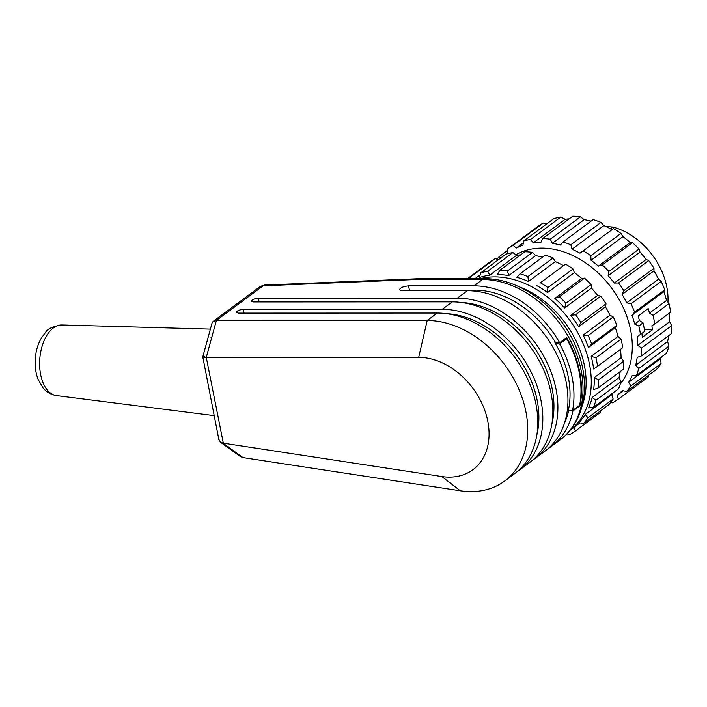 <?xml version="1.0" encoding="UTF-8"?>
<svg xmlns="http://www.w3.org/2000/svg" width="707" height="707" viewBox="0 0 707 707"><rect width="100%" height="100%" fill="white"/><g stroke="black" fill="none" stroke-linecap="round" stroke-linejoin="round"><path stroke-width="1.06" d="M405.562 290.718L409.415 290.153L475.024 290.126A88.649 65.778 53.4 0 1 555.437 342.382L554.933 342.754A88.649 65.778 53.4 0 1 555.446 343.637A88.649 65.778 53.4 0 1 568.393 410.21A88.649 65.778 53.4 0 1 568.207 411.032L568.702 410.661A88.649 65.778 53.4 0 1 564.601 422.724M210.969 337.769L211.658 337.769L210.969 337.769L211.658 337.769L206.276 357.415L223.324 443.183L441.857 476.545A65.318 48.465 -126.6 0 0 487.83 421.399A65.318 48.465 -126.6 0 0 418.694 357.344L206.647 357.424M568.702 410.661L572.917 410.988A93.315 69.242 53.4 0 1 551.425 446.364L559.962 440.028C587.632 419.11 590.919 378.872 574.685 343.911C558.123 306.723 519.53 278.204 484.666 278.735L417.669 278.761L264.922 285.027A9.332 4.861 87.7 0 0 263.119 285.796L216.209 320.571L427.196 320.501A93.315 69.242 53.4 0 1 516.799 384.758A93.315 69.242 53.4 0 1 504.683 481.016A93.315 69.242 53.4 0 1 460.292 490.782L242.846 457.579M216.209 320.571L213.187 321.34L212.127 322.993M206.276 357.406C202.423 357.115 201.893 356.867 204.677 356.646M232.921 450.695L233.637 450.845L232.921 450.695M223.324 443.183L220.398 442.184L218.799 439.259M242.846 457.588L240.168 456.395L220.398 442.184M461.662 302.508A88.649 65.778 53.4 0 1 551.84 424.12M504.683 481.016L514.74 473.566A93.315 69.242 -126.6 0 0 526.848 377.299A93.315 69.242 -126.6 0 0 437.244 313.051L238.294 313.121L236.271 312.388C236.969 310.788 239.32 309.79 243.323 309.392L442.273 309.321A93.315 69.242 53.4 0 1 531.876 373.579A93.315 69.242 53.4 0 1 519.76 469.837A93.315 69.242 53.4 0 1 517.188 471.622M446.585 313.678A88.649 65.778 53.4 0 1 536.763 435.3M519.76 469.837L529.808 462.387A93.315 69.242 -126.6 0 0 541.924 366.12A93.315 69.242 -126.6 0 0 452.321 301.871L253.371 301.942L251.347 301.209C252.046 299.609 254.396 298.61 258.391 298.213L457.349 298.142A93.315 69.242 53.4 0 1 546.953 362.399A93.315 69.242 53.4 0 1 534.837 458.657A93.315 69.242 53.4 0 1 532.265 460.443M534.837 458.657L544.885 451.207A93.315 69.242 -126.6 0 0 557.001 354.949A93.315 69.242 -126.6 0 0 467.398 290.692L402.053 290.718L399.428 289.764C400.33 287.687 403.388 286.388 408.584 285.875L473.929 285.849A93.315 69.242 53.4 0 1 559.644 342.709L566.687 337.495A93.315 69.242 53.4 0 1 579.952 405.774L572.917 410.988M579.095 405.703L579.952 405.774M551.425 446.364A93.315 69.242 53.4 0 1 548.058 448.653M559.644 342.709L555.437 342.382M417.554 278.77L415.645 279.539L263.119 285.796A9.332 6.92 -126.6 0 0 259.752 286.856L213.602 321.066M568.393 410.21L572.582 410.528L579.616 405.314A93.315 69.242 -126.6 0 0 566.678 338.741L565.158 338.626M572.582 410.528A93.315 69.242 -126.6 0 0 559.644 343.964L566.678 338.741M559.644 343.964L555.446 343.637M497.003 259.283A93.315 69.242 53.4 0 1 499.107 256.721L507.423 250.543M501.051 257.772L499.107 256.721M507.343 249.111A93.315 69.242 53.4 0 1 513.185 245.373L543.338 223.014A93.315 69.242 53.4 0 0 537.506 226.753L507.343 249.111L507.599 253.61A89.586 66.467 -126.6 0 0 507.414 253.751M523.339 242.81L516.243 248.077L513.185 245.373M543.338 223.014L546.599 223.995M523.648 241.016A93.315 69.242 53.4 0 1 530.648 239.399L560.81 217.04A93.315 69.242 53.4 0 0 553.811 218.649L523.648 241.016L522.915 245.294A89.586 66.467 -126.6 0 0 516.243 248.077M560.81 217.04L565.14 219.285L533.281 242.908L530.648 239.399M542.623 238.577A93.315 69.242 53.4 0 1 550.311 239.196L580.474 216.828A93.315 69.242 53.4 0 0 572.785 216.218L542.623 238.577L540.917 242.386A89.586 66.467 -126.6 0 0 533.281 242.908M580.474 216.828L584.159 219.674L552.308 243.288L550.311 239.196M562.975 241.98A93.315 69.242 53.4 0 1 570.832 244.781L600.985 222.413A93.315 69.242 53.4 0 0 593.138 219.612L562.975 241.98L560.386 245.064A89.586 66.467 -126.6 0 0 552.308 243.288M600.985 222.413L603.866 225.595L572.007 249.218L570.832 244.781M613.482 228.608L579.979 253.168L613.482 228.608A93.315 69.242 53.4 0 1 620.967 233.407L622.911 236.642L591.052 260.264L590.805 255.766L620.967 233.407M583.328 250.967A93.315 69.242 53.4 0 1 590.805 255.766M632.438 242.589L602.276 264.948L598.369 266.124L630.229 242.501L632.438 242.589A93.315 69.242 53.4 0 1 639.031 249.058L640.003 252.081L608.144 275.695L608.877 271.417L639.031 249.058M602.276 264.948A93.315 69.242 53.4 0 1 608.877 271.417M648.699 260.6L618.545 282.959L614.312 283.065L646.171 259.442L648.699 260.6A93.315 69.242 53.4 0 1 653.966 268.298L653.966 270.834L622.107 294.457L623.813 290.657L653.966 268.298M618.545 282.959A93.315 69.242 53.4 0 1 623.813 290.657M661.169 281.413L631.015 303.771L626.702 302.826L658.562 279.203L661.169 281.413A93.315 69.242 53.4 0 1 664.748 289.817L663.855 291.646L631.996 315.26L634.594 312.176L664.748 289.817M631.015 303.771A93.315 69.242 53.4 0 1 634.594 312.176M671.65 325.688L641.488 348.047A93.315 69.242 53.4 0 1 641.09 356.134L671.243 333.775A93.315 69.242 53.4 0 0 671.65 325.688L669.644 321.72L637.785 345.343A89.586 66.467 -126.6 0 0 637.14 336.7L644.669 331.406A93.315 69.242 -126.6 0 0 643.025 322.869L638.845 325.971A93.315 69.242 53.4 0 1 640.48 334.508M635.717 365.192L667.576 341.569L668.946 346.13L638.783 368.488L635.717 365.192A89.586 66.467 -126.6 0 0 637.184 357.309L641.09 356.134M638.783 368.488A93.315 69.242 53.4 0 1 636.362 375.576L666.515 353.217A93.315 69.242 53.4 0 0 668.946 346.13M628.647 382.275L660.497 358.652L661.063 363.548L630.9 385.907L628.647 382.275A89.586 66.467 -126.6 0 0 632.129 375.682L636.362 375.576M630.9 385.907A93.315 69.242 53.4 0 1 626.623 391.51L656.785 369.151A93.315 69.242 53.4 0 0 661.063 363.548M648.664 375.17L648.54 376.76L618.378 399.119L617.052 395.416A89.586 66.467 -126.6 0 0 622.31 390.564L626.623 391.51M617.052 395.416L623.309 390.785M618.378 399.119A93.315 69.242 53.4 0 1 612.545 402.857L610.954 402.124M600.535 410.855L600.614 412.296L575.48 430.925A93.315 69.242 53.4 0 1 569.639 434.664L566.97 433.859M613.128 399.084L588.003 417.722A93.315 69.242 53.4 0 1 583.726 423.325L608.851 404.687A93.315 69.242 53.4 0 0 613.128 399.084L611.953 394.647L585.122 414.541A89.586 66.467 53.4 0 1 578.786 422.839L583.726 423.325M621.011 381.665L595.877 400.303A93.315 69.242 53.4 0 1 593.456 407.382L618.59 388.753A93.315 69.242 53.4 0 0 621.011 381.665L619.023 377.573L592.192 397.467A89.586 66.467 53.4 0 1 588.604 407.948L593.456 407.382M623.724 361.224L598.59 379.862A93.315 69.242 53.4 0 1 598.184 387.94L623.318 369.31A93.315 69.242 53.4 0 0 623.724 361.224L621.091 357.715L594.26 377.609A89.586 66.467 53.4 0 1 593.659 389.584L598.184 387.94M621.073 339.148L595.939 357.786A93.315 69.242 53.4 0 1 597.583 366.314L622.717 347.685A93.315 69.242 53.4 0 0 621.073 339.148L618.015 336.444L591.185 356.337A89.586 66.467 53.4 0 1 593.615 368.974L597.583 366.314M588.109 335.586L583.178 335.1L610.008 315.207L613.243 316.948L588.109 335.586A93.315 69.242 53.4 0 1 591.688 343.982L616.822 325.353L615.302 327.641L588.471 347.535L591.688 343.982M613.243 316.948A93.315 69.242 53.4 0 1 616.822 325.353M575.639 314.765L570.788 315.331L597.618 295.438L600.773 296.136L575.639 314.765A93.315 69.242 53.4 0 1 580.907 322.463L606.04 303.833L605.413 306.838L578.582 326.731L580.907 322.463M600.773 296.136A93.315 69.242 53.4 0 1 606.04 303.833M559.378 296.754L554.854 298.398L581.684 278.496L584.503 278.125L559.378 296.754A93.315 69.242 53.4 0 1 565.971 303.223L591.105 284.594L591.45 288.076L564.619 307.969L565.971 303.223M584.503 278.125A93.315 69.242 53.4 0 1 591.105 284.594M540.422 282.782L565.556 264.144L540.422 282.782A93.315 69.242 53.4 0 1 547.898 287.581L573.032 268.943L574.367 272.646L547.527 292.539L547.898 287.581M565.556 264.144A93.315 69.242 53.4 0 1 573.032 268.943M553.06 257.949A93.315 69.242 53.4 0 0 545.212 255.147L520.078 273.786A93.315 69.242 53.4 0 1 527.926 276.587L553.06 257.949L555.313 261.59L528.483 281.483L527.926 276.587M532.548 252.372A93.315 69.242 53.4 0 0 524.85 251.754L499.725 270.392A93.315 69.242 53.4 0 1 507.414 271.002L532.548 252.372L535.614 255.669L508.784 275.562L507.414 271.002M512.884 252.576A93.315 69.242 53.4 0 0 505.876 254.193L480.742 272.822A93.315 69.242 53.4 0 1 487.75 271.205L512.884 252.576L516.587 255.28L489.757 275.173L487.75 271.205M467.627 278.744A93.315 69.242 53.4 0 1 470.279 277.188L495.413 258.55A93.315 69.242 53.4 0 0 489.58 262.288L467.38 278.744M668.999 303.612L653.074 315.419L649.477 313.113L666.568 300.448L668.999 303.612A93.315 69.242 53.4 0 1 670.643 312.149L654.717 323.956A93.315 69.242 53.4 0 0 653.074 315.419M644.324 329.268L652.322 329.886A89.586 66.467 53.4 0 0 651.907 325.75L654.717 323.956M641.488 348.047L637.785 345.343M661.531 356.911A89.586 66.467 53.4 0 1 660.497 358.652M668.769 335.604A89.586 66.467 53.4 0 1 667.576 341.569M626.702 302.826A89.586 66.467 -126.6 0 0 622.107 294.457M653.966 270.834A89.586 66.467 53.4 0 1 658.562 279.203M614.312 283.065A89.586 66.467 -126.6 0 0 608.144 275.695M640.003 252.081A89.586 66.467 53.4 0 1 646.171 259.442M598.369 266.124A89.586 66.467 -126.6 0 0 591.052 260.264M622.911 236.642A89.586 66.467 53.4 0 1 630.229 242.501M579.979 253.168A89.586 66.467 -126.6 0 0 572.007 249.218M603.866 225.595A89.586 66.467 53.4 0 1 611.838 229.545M584.159 219.674A89.586 66.467 53.4 0 1 591.087 221.132M565.14 219.285A89.586 66.467 53.4 0 1 569.188 218.887M515.889 254.767A83.983 62.313 53.4 0 1 608.736 284.329A83.983 62.313 53.4 0 1 620.278 384.122M638.845 325.971L634.709 324.071A89.586 66.467 -126.6 0 0 631.996 315.26M634.709 324.071L639.428 320.571L643.025 322.869M639.428 320.571A89.586 66.467 -126.6 0 0 638.129 316.002L648.178 308.544A89.586 66.467 53.4 0 1 649.477 313.113M663.855 291.646A89.586 66.467 53.4 0 1 666.568 300.448M652.322 329.886L642.274 337.336A89.586 66.467 -126.6 0 0 641.894 333.465M669.025 313.342A89.586 66.467 53.4 0 1 669.644 321.72M605.846 226.487L612.81 227.027A62.985 46.733 53.4 0 1 667.938 302.225M612.81 227.027L610.441 228.785M471.481 278.744L470.279 277.188M480.177 274.82L474.883 278.744M495.413 258.55L498.241 259.849M480.742 272.822L479.39 277.568A89.586 66.467 53.4 0 1 489.757 275.173M499.725 270.392L497.401 274.652A89.586 66.467 53.4 0 1 508.784 275.562M520.078 273.786L516.861 277.338A89.586 66.467 53.4 0 1 528.483 281.483M536.454 285.434A89.586 66.467 53.4 0 1 547.527 292.539M554.854 298.398A89.586 66.467 53.4 0 1 564.619 307.969M570.788 315.331A89.586 66.467 53.4 0 1 578.582 326.731M583.178 335.1A89.586 66.467 53.4 0 1 588.471 347.535M595.939 357.786L591.185 356.337M598.59 379.862L594.26 377.609M595.877 400.303L592.192 397.467M588.003 417.722L585.122 414.541M575.48 430.925L573.527 427.691L579.926 422.945M573.527 427.691A89.586 66.467 53.4 0 1 572.157 428.742L570.196 430.201M516.587 255.28A89.586 66.467 53.4 0 1 520.635 254.882M535.614 255.669A89.586 66.467 53.4 0 1 542.534 257.136M555.313 261.59A89.586 66.467 53.4 0 1 563.285 265.54M574.367 272.646A89.586 66.467 53.4 0 1 581.684 278.496M591.45 288.076A89.586 66.467 53.4 0 1 597.618 295.438M605.413 306.838A89.586 66.467 53.4 0 1 610.008 315.207M615.302 327.641A89.586 66.467 53.4 0 1 618.015 336.444M620.481 349.338A89.586 66.467 53.4 0 1 621.091 357.715M620.216 371.608A89.586 66.467 53.4 0 1 619.023 377.573M612.987 392.906A89.586 66.467 53.4 0 1 611.953 394.647M56.427 395.584C51.019 394.762 46.538 392.173 42.977 387.825L38.134 379.447C35.606 372.819 34.678 365.616 35.35 357.839C36.013 350.486 38.01 343.902 41.342 338.087L45.593 332.325C47.466 328.826 52.892 326.369 61.889 324.964A35.43 19.964 94.4 0 0 39.804 358.776A35.43 19.964 94.4 0 0 56.419 395.584L214.212 415.636M216.36 320.571L211.658 337.769M222.935 443.121L242.996 457.606M418.694 357.344L427.196 320.501L437.244 313.051M244.039 313.121L243.323 309.392M442.273 309.321L452.321 301.871M259.115 301.942L258.391 298.213M457.349 298.142L467.398 290.692M475.024 290.126L473.858 291.001M559.962 440.028A93.315 69.242 -126.6 0 0 572.078 343.77A93.315 69.242 -126.6 0 0 482.474 279.512L415.645 279.539M473.929 285.849L482.474 279.512A9.332 5.479 90 0 1 484.746 278.744M409.415 290.153L408.584 285.875M441.857 476.545L460.292 490.782M570.249 430.139A89.586 66.467 -126.6 0 0 575.86 329.453A89.586 66.467 -126.6 0 0 479.938 278.744M518.505 286.503A85.847 63.701 53.4 0 1 582.091 406.057M61.889 324.964L210.386 329.108M202.768 356.938L212.073 322.975M264.922 285.027L259.593 286.971M218.896 439.763L202.803 356.973"/></g></svg>
